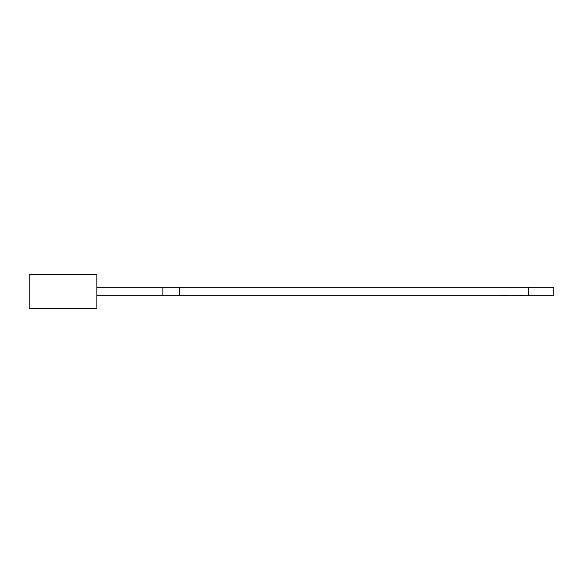 <?xml version="1.0" encoding="UTF-8"?>
<svg xmlns="http://www.w3.org/2000/svg" width="583" height="583" viewBox="0 0 583 583"><rect width="100%" height="100%" fill="white"/><g stroke="black" fill="none" stroke-linecap="round" stroke-linejoin="round"><path stroke-width="0.44" stroke-dasharray="2.92 2.19" d="M96.851 295.734L96.851 287.266L162.861 287.266L162.861 295.734L162.861 287.266L162.861 295.734L162.861 287.266L162.861 295.734L96.851 295.734L96.851 287.266L162.861 287.266L96.851 287.266L96.851 295.734L96.851 287.266L162.861 287.266L96.851 287.266L96.851 295.734L96.851 274.571L29.15 274.571L96.851 274.571L96.851 287.266L553.85 287.266L553.85 295.734L96.851 295.734L528.46 295.734L96.851 295.734L96.851 308.429L29.15 308.429L29.15 274.571L29.15 308.429L96.851 308.429L96.851 287.266L96.851 295.734L96.851 287.266L96.851 295.734L96.851 287.266L96.851 295.734L96.851 287.266L162.861 287.266L162.861 295.734L96.851 295.734L179.79 295.734L179.79 287.266L179.79 295.734L179.79 287.266L179.79 295.734L179.79 287.266L528.46 287.266L528.46 295.734L179.79 295.734L179.79 287.266L528.46 287.266L528.46 295.734L162.861 295.734L162.861 287.266L162.861 295.734L162.861 287.266L162.861 295.734L162.861 287.266L528.46 287.266L528.46 295.734L179.79 295.734L179.79 287.266L179.79 295.734L179.79 287.266L179.79 295.734L162.861 295.734L162.861 287.266L162.861 295.734L96.851 295.734L162.861 295.734L162.861 287.266L162.861 295.734L162.861 287.266L162.861 295.734L96.851 295.734L96.851 308.429L29.15 308.429L29.15 274.571L96.851 274.571L96.851 287.266L179.79 287.266L179.79 295.734L162.861 295.734L528.46 295.734M506.984 295.734L507.859 295.734L506.984 295.734M509.928 295.734L510.438 295.734M512.595 295.559L511.604 295.734L512.595 295.734M520.962 295.559L519.941 295.559L520.962 295.734M521.202 295.734L522.681 295.559L521.202 295.734M518.841 295.559L519.73 295.734L518.841 295.734M518.047 295.734L517.165 295.559M514.738 295.734L515.583 295.559L514.738 295.734M512.909 295.734L513.776 295.734L512.909 295.734M510.65 295.734L511.116 295.559L510.65 295.734M509.083 295.734L508.099 295.734M505.512 295.734L506.423 295.559L505.512 295.734M500.659 295.734L501.635 295.734M96.851 287.266L179.79 287.266L179.79 295.734L162.861 295.734L162.861 287.266L179.79 287.266L179.79 295.734L179.79 287.266L179.79 295.734L179.79 287.266L553.85 287.266L553.85 295.734L179.79 295.734L179.79 287.266L179.79 295.734L553.85 295.734L553.85 287.266L179.79 287.266L528.46 287.266M162.861 295.734L162.861 287.266L179.79 287.266L162.861 287.266L162.861 295.734L162.861 287.266L179.79 287.266L179.79 295.734M521.647 295.559L521.202 295.559L521.647 295.734M522.004 295.559L522.681 295.559L522.004 295.559M516.414 295.734L515.875 295.734M508.114 295.734L509.083 295.559M507.735 295.559L506.984 295.559L507.72 295.734M503.304 295.734L503.719 295.559M501.781 295.734L502.189 295.559M500.25 295.734L500.659 295.559M162.861 287.266L179.79 287.266M520.838 295.559L520.058 295.734L520.838 295.559M518.724 295.559L519.73 295.559L518.724 295.734M517.711 295.559L517.099 295.734M516.764 295.559L517.405 295.559M517.646 295.734L517.165 295.734M515.459 295.559L514.709 295.559L515.459 295.734M512.508 295.559L512.122 295.559L512.508 295.734M509.928 295.559L510.438 295.559M509.921 295.559L510.322 295.559M510.322 295.734L509.921 295.734M508.114 295.559L509.003 295.734M508.099 295.559L509.003 295.559M506.197 295.559L505.512 295.559L506.197 295.734M503.435 295.559L504.689 295.734M504.82 295.559L504.375 295.559M501.912 295.559L503.165 295.734M503.289 295.559L502.852 295.559M500.382 295.559L501.008 295.734M501.759 295.559L501.322 295.734"/><path stroke-width="0.87" d="M528.46 295.734L179.79 295.734L553.85 295.734L553.85 287.266L553.85 295.734L528.46 295.734L528.46 287.266L553.85 287.266L553.85 295.734L528.46 295.734L528.46 287.266L179.79 287.266L528.46 287.266L528.46 295.734L179.79 295.734L179.79 287.266L528.46 287.266M179.79 295.734L96.851 295.734L96.851 274.571L96.851 287.266L179.79 287.266L179.79 295.734L162.861 295.734L162.861 287.266L179.79 287.266L179.79 295.734L162.861 295.734L162.861 287.266L179.79 287.266M29.15 274.571L29.15 308.429L96.851 308.429L29.15 308.429L29.15 274.571L96.851 274.571L29.15 274.571L29.15 308.429L96.851 308.429L96.851 287.266L162.861 287.266L162.861 295.734L96.851 295.734L96.851 274.571L29.15 274.571M162.861 295.734L96.851 295.734M96.851 287.266L162.861 287.266"/></g></svg>
